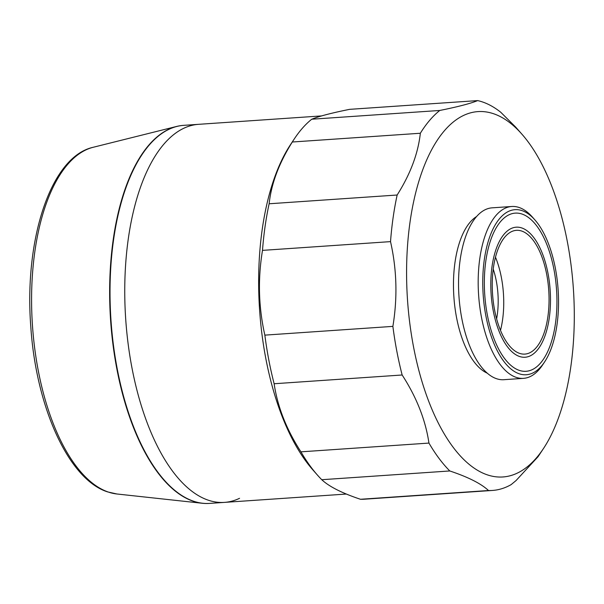 <?xml version="1.0" encoding="UTF-8"?>
<svg xmlns="http://www.w3.org/2000/svg" width="604" height="604" viewBox="0 0 604 604"><rect width="100%" height="100%" fill="white"/><g stroke="black" fill="none" stroke-linecap="round" stroke-linejoin="round"><path stroke-width="0.91" d="M176.972 132.185A189.475 86.017 -93.9 0 1 198.603 124.326L183.873 125.33A189.475 86.017 -93.9 0 0 168.795 129.399A189.475 86.017 -93.9 0 0 112.48 337.115A189.475 86.017 -93.9 0 0 209.731 503.396L224.454 502.385A189.475 86.017 -93.9 0 1 128.108 343.684A189.475 86.017 -93.9 0 1 176.972 132.185M543.441 448.576L538.028 456.737L516.043 480.565L511.143 484.619A195.847 88.909 -93.9 0 1 492.464 490.448A195.847 88.909 -93.9 0 1 488.493 490.524L360.475 499.274C342.06 493.136 329.157 486.613 321.766 479.712L449.791 470.961A195.847 88.909 -93.9 0 1 428.953 443.079L300.935 451.837C286.485 429.527 277.546 406.832 274.133 383.744L402.151 374.993A195.847 88.909 -93.9 0 1 392.879 326.379L264.854 335.129C258.55 307.27 257.765 279.018 262.498 250.373L390.524 241.623A195.847 88.909 -93.9 0 1 397.153 195.017L269.127 203.774C271.339 183.571 279.071 162.982 292.321 142.008L420.339 133.25A195.847 88.909 -93.9 0 1 439.772 110.464L311.747 119.222L314.148 118.301C321.577 115.613 333.408 112.623 349.633 109.347L477.658 100.596A195.847 88.909 -93.9 0 1 500.791 112.291L515.74 127.165L521.939 134.209A183.103 83.126 -93.9 0 1 543.441 448.576A183.103 83.126 -93.9 0 1 523.834 469.353A183.103 83.126 -93.9 0 1 413.506 346.734A183.103 83.126 -93.9 0 1 457.039 119.207A183.103 83.126 -93.9 0 1 521.939 134.209M477.658 100.596C471.339 103.193 460.535 106.108 445.231 109.339L439.772 110.464M487.3 373.189A80.717 36.648 -93.9 0 1 453.951 297.817A80.717 36.648 -93.9 0 1 475.71 217.1A80.717 36.648 -93.9 0 1 476.586 216.534M544.597 361.932L542.558 364.997A86.13 39.101 -93.9 0 1 533.332 374.774A86.13 39.101 -93.9 0 1 523.502 378.353A86.13 39.101 -93.9 0 1 479.704 306.205A86.13 39.101 -93.9 0 1 501.916 210.064A86.13 39.101 -93.9 0 1 511.747 206.493A86.13 39.101 -93.9 0 1 532.449 217.123L534.88 219.886A82.733 37.561 -93.9 0 1 544.597 361.932A82.733 37.561 -93.9 0 1 535.733 371.317A82.733 37.561 -93.9 0 1 485.888 315.915A82.733 37.561 -93.9 0 1 505.556 213.106A82.733 37.561 -93.9 0 1 534.88 219.886M523.502 378.353L503.864 379.697A86.13 39.101 -93.9 0 1 460.067 307.549A86.13 39.101 -93.9 0 1 482.279 211.408A86.13 39.101 -93.9 0 1 492.109 207.836L511.747 206.493M532.532 354.533A65.179 29.588 -93.9 0 1 493.264 310.886A65.179 29.588 -93.9 0 1 508.757 229.898A65.179 29.588 -93.9 0 1 540.474 249.029A65.179 29.588 -93.9 0 1 546.167 332.298A65.179 29.588 -93.9 0 1 532.532 354.533M535.106 368.002A79.267 35.983 -93.9 0 1 496.533 344.733A79.267 35.983 -93.9 0 1 489.602 243.465A79.267 35.983 -93.9 0 1 506.19 216.421A79.267 35.983 -93.9 0 1 553.951 269.505A79.267 35.983 -93.9 0 1 535.106 368.002M531.958 351.52A62.023 28.161 -93.9 0 1 524.876 354.095A62.023 28.161 -93.9 0 1 493.34 302.143A62.023 28.161 -93.9 0 1 509.331 232.91A62.023 28.161 -93.9 0 1 516.412 230.335A62.023 28.161 -93.9 0 1 547.956 282.287A62.023 28.161 -93.9 0 1 531.958 351.52M292.321 142.008A195.847 88.909 -93.9 0 1 294.39 138.777A195.847 88.909 -93.9 0 1 311.747 119.222M262.498 250.373A195.847 88.909 -93.9 0 1 269.127 203.774M274.133 383.744A195.847 88.909 -93.9 0 1 264.854 335.129M321.766 479.712A195.847 88.909 -93.9 0 1 317.387 475.023A195.847 88.909 -93.9 0 1 300.935 451.837M492.464 490.448L364.446 499.198A195.847 88.909 -93.9 0 1 360.475 499.274M493.219 269.112A49.921 22.665 -93.9 0 1 496.616 318.837M495.484 257.183A62.023 28.161 -93.9 0 1 500.489 330.343M420.339 133.25C418.127 153.476 410.395 174.058 397.153 195.017M390.524 241.623C396.828 269.505 397.613 297.757 392.879 326.379M402.151 374.993C416.609 397.319 425.541 420.014 428.953 443.079M449.791 470.961C468.213 477.107 481.116 483.623 488.493 490.524M317.387 475.023L312.819 469.844A189.475 86.017 -93.9 0 1 290.569 144.537L294.39 138.777M239.539 498.315A189.475 86.017 -93.9 0 1 224.454 502.385A189.475 86.017 -93.9 0 1 127.21 336.103A189.475 86.017 -93.9 0 1 183.518 128.395A189.475 86.017 -93.9 0 1 198.603 124.326L321.638 115.908M209.543 503.404A189.475 86.017 -93.9 0 1 202.385 503.275A189.475 86.017 -93.9 0 1 193.091 501.184A189.475 86.017 -93.9 0 1 110.034 310.124A189.475 86.017 -93.9 0 1 176.617 126.447A189.475 86.017 -93.9 0 1 183.684 125.345M202.385 503.275L116.912 493.989A174.329 79.147 -93.9 0 1 108.365 492.071A174.329 79.147 -93.9 0 1 31.944 316.277A174.329 79.147 -93.9 0 1 93.205 147.278L176.617 126.447M346.349 494.049L224.454 502.385M116.912 493.989L107.655 491.913C68.66 479.667 36.164 407.141 30.827 327.142C23.926 239.645 50.759 156.549 93.205 147.278"/></g></svg>
